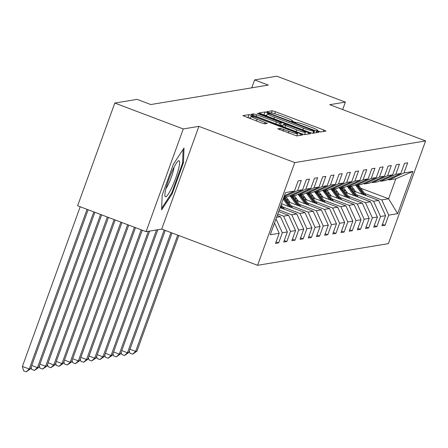 <?xml version="1.0" encoding="UTF-8"?>
<svg xmlns="http://www.w3.org/2000/svg" width="448" height="448" viewBox="0 0 448 448"><rect width="100%" height="100%" fill="white"/><g stroke="black" fill="none" stroke-linecap="round" stroke-linejoin="round"><path stroke-width="0.67" d="M318.259 131.348L320.505 131.998L325.97 131.096L323.798 129.993L275.408 111.703L272.205 110.768L266.734 111.675L268.257 112.448L271.208 112.98A9.313 0.829 19.9 0 1 281.456 115.959L285.488 117.482A9.313 0.829 19.9 0 1 292.594 120.926A9.313 0.829 19.9 0 1 292.443 121.01L291.704 121.145L293.261 121.895L296.206 122.433A9.313 0.829 19.9 0 1 306.46 125.412L310.492 126.935A9.313 0.829 19.9 0 1 317.598 130.379A9.313 0.829 19.9 0 1 317.447 130.458L316.702 130.598L318.259 131.348M277.749 128.778L296.699 135.94L302.775 134.938L300.602 133.834L249.01 114.61L242.883 115.646L261.503 122.92L264.706 123.85L267.355 123.39L257.001 119.241A7.784 0.694 19.9 0 1 251.059 116.368A7.784 0.694 19.9 0 1 259.756 118.787L291.614 130.827A7.784 0.694 19.9 0 1 297.556 133.706A7.784 0.694 19.9 0 1 288.859 131.286L280.347 128.346L277.721 128.856M198.906 126.358L183.271 128.946L114.8 103.062L77.622 205.783L146.087 231.661L161.722 229.074L257.583 265.311L294.767 162.59L198.906 126.358L161.722 229.074M342.67 109.575L345.374 102.099L329.739 104.686L425.6 140.924L294.767 162.59M345.374 102.099L276.903 76.216L254.61 79.912L251.742 87.83M114.8 103.062L137.099 99.372L150.791 104.546L268.302 85.086L254.61 79.912M309.512 132.356L312.715 133.291L318.791 132.283L316.618 131.18L268.229 112.89L265.026 111.961L258.899 112.991L309.512 132.356M310.783 133.61L304.707 134.618L301.504 133.683L250.891 114.318L253.54 113.859L256.743 114.794L279.569 123.138L281.344 122.83L279.121 121.755L258.692 114.033L257.135 113.277L259.414 113.91L310.783 133.61M257.583 265.311L388.416 243.639L425.6 140.924M276.063 241.914L278.667 242.9L282.335 232.764L287.37 231.93L283.702 242.066L286.849 241.539L290.517 231.409L295.551 230.574L291.883 240.71L295.03 240.184L298.698 230.054L303.738 229.219L300.07 239.355L303.218 238.829L306.886 228.698L311.92 227.864L308.252 238L311.399 237.474L315.067 227.343L320.102 226.509L316.434 236.639L319.586 236.118L323.254 225.988L328.289 225.154L324.621 235.284L327.768 234.763L331.436 224.633L336.47 223.798L332.802 233.929L335.95 233.408L339.618 223.278L344.658 222.443L340.99 232.574L344.137 232.053L347.805 221.922L352.839 221.088L349.171 231.218L352.318 230.698L355.986 220.567L361.021 219.733L357.353 229.863L360.5 229.342L364.168 219.212L369.208 218.378L365.54 228.508L368.687 227.987L372.355 217.857L377.39 217.022L373.722 227.153L376.869 226.632L380.537 216.502L385.571 215.667L381.903 225.798L385.056 225.277L388.724 215.146L397.639 213.668L412.916 171.472L395.842 178.78L389.021 179.911L387.906 179.491M278.667 242.9L275.52 243.421L279.188 233.285L270.267 234.763L285.544 192.567L294.459 191.089L298.127 180.953L301.274 180.432L297.606 190.568L302.646 189.734L306.314 179.598L309.462 179.077L305.794 189.213L310.828 188.378L314.496 178.242L317.643 177.722L313.975 187.858L319.01 187.023L322.678 176.887L325.83 176.366L322.157 186.502L327.197 185.668L330.865 175.532L334.012 175.011L330.344 185.147L335.378 184.313L339.046 174.177L342.194 173.656L338.526 183.792L343.566 182.958L347.234 172.822L350.381 172.301L346.713 182.437L351.747 181.602L355.415 171.466L358.562 170.946L354.894 181.082L359.929 180.247L363.597 170.111L366.744 169.59L363.076 179.726L368.116 178.892L371.784 168.756L374.931 168.235L371.263 178.371L376.298 177.537L379.966 167.401L383.113 166.88L379.445 177.016L384.479 176.182L388.147 166.046L391.3 165.525L387.632 175.661L392.666 174.826L396.334 164.69L399.482 164.17L395.814 174.306L400.848 173.471L404.516 163.335L407.663 162.814L403.995 172.945L412.916 171.472M276.578 217.325L280.431 216.686L277.245 215.482M302.646 189.734L287.672 196.694L283.814 197.333M276.018 218.882L282.335 232.764M280.431 216.686L287.37 231.93M297.606 190.568L283.97 196.907M278.662 211.568L288.618 215.331L283.584 216.166L277.794 213.976M289.699 195.754L290.819 196.174L295.854 195.339L310.828 188.378M283.584 216.166L290.517 231.409M288.618 215.331L295.551 230.574M305.794 189.213L290.819 196.174M280.078 207.654L296.8 213.976L291.766 214.81L279.21 210.062M297.881 194.398L299.001 194.818L304.035 193.984L319.01 187.023M291.766 214.81L298.698 230.054M296.8 213.976L303.738 229.219M313.975 187.858L299.001 194.818M281.495 203.739L304.987 212.621L299.947 213.455L282.727 206.942M306.068 193.043L307.182 193.463L312.222 192.629L327.197 185.668M299.947 213.455L306.886 228.698M304.987 212.621L311.92 227.864M322.157 186.502L307.182 193.463M288.159 201.807L313.169 211.266L308.134 212.1L290.909 205.587M314.25 191.688L315.37 192.108L320.404 191.274L335.378 184.313M308.134 212.1L315.067 227.343M313.169 211.266L320.102 226.509M330.344 185.147L315.37 192.108M296.341 200.452L321.35 209.91L316.316 210.739L299.09 204.232M288.546 200.245L286.44 199.45M322.437 190.333L323.551 190.753L328.586 189.918L343.566 182.958M316.316 210.739L323.254 225.988M321.35 209.91L328.289 225.154M338.526 183.792L323.551 190.753M304.528 199.097L329.538 208.555L324.498 209.384L307.278 202.877M296.733 198.89L294.627 198.094M330.618 188.978L331.733 189.398L336.773 188.563L351.747 181.602M324.498 209.384L331.436 224.633M329.538 208.555L336.47 223.798M346.713 182.437L331.733 189.398M312.71 197.742L337.719 207.2L332.685 208.029L315.459 201.522M304.914 197.534L302.809 196.739M338.8 187.622L339.92 188.042L344.954 187.208L359.929 180.247M332.685 208.029L339.618 223.278M337.719 207.2L344.658 222.443M354.894 181.082L339.92 188.042M320.897 196.386L345.901 205.839L340.866 206.674L323.646 200.166M313.096 196.179L310.99 195.384M346.987 186.267L348.102 186.687L353.142 185.853L368.116 178.892M340.866 206.674L347.805 221.922M345.901 205.839L352.839 221.088M363.076 179.726L348.102 186.687M329.078 195.031L354.088 204.484L349.054 205.318L331.828 198.811M321.283 194.824L319.178 194.029M355.169 184.912L356.289 185.332L361.323 184.498L376.298 177.537M349.054 205.318L355.986 220.567M354.088 204.484L361.021 219.733M371.263 178.371L356.289 185.332M337.26 193.676L362.27 203.129L357.235 203.963L340.01 197.456M329.465 193.469L327.359 192.674M363.35 183.557L364.47 183.977L369.505 183.142L384.479 176.182M357.235 203.963L364.168 219.212M362.27 203.129L369.208 218.378M379.445 177.016L364.47 183.977M345.447 192.321L370.457 201.774L365.417 202.608L348.197 196.101M337.652 192.114L335.541 191.318M371.538 182.202L372.652 182.622L377.692 181.787L392.666 174.826M365.417 202.608L372.355 217.857M370.457 201.774L377.39 217.022M387.632 175.661L372.652 182.622M353.629 190.966L378.638 200.418L373.604 201.253L356.378 194.746M345.834 190.758L343.728 189.963M379.719 180.846L380.839 181.266L385.874 180.432L400.848 173.471M373.604 201.253L380.537 216.502M378.638 200.418L385.571 215.667M395.814 174.306L380.839 181.266M360.842 188.272L388.606 198.772L381.786 199.898L364.56 193.39M354.015 189.403L351.91 188.608M381.786 199.898L388.724 215.146M395.842 178.78L388.606 198.772L397.639 213.668M403.995 172.945L389.021 179.911M183.271 128.946L146.087 231.661M274.518 223.026L279.188 233.285M294.459 191.089L284.379 195.776M382.452 224.297L385.056 225.277M374.265 225.652L376.869 226.632M366.083 227.007L368.687 227.987M357.902 228.362L360.5 229.342M349.714 229.718L352.318 230.698M341.533 231.073L344.137 232.053M333.346 232.428L335.95 233.408M325.164 233.783L327.768 234.763M316.982 235.138L319.586 236.118M308.795 236.494L311.399 237.474M300.614 237.849L303.218 238.829M292.432 239.204L295.03 240.184M284.245 240.559L286.849 241.539M162.154 195.261L161.616 209.894L172.278 193.586L183.473 162.652L184.01 148.025L173.348 164.332L162.154 195.261M182.616 162.327L183.473 162.652M171.506 193.295L172.278 193.586M320.684 131.97L317.464 130.754M295.68 122.517L292.46 121.302M266.678 115.466L263.234 114.867M314.462 130.956L270.463 114.128L267.473 113.602A9.313 0.829 19.9 0 0 267.322 113.68A9.313 0.829 19.9 0 0 274.428 117.124L303.464 128.1A9.313 0.829 19.9 0 0 313.712 131.079L314.462 130.956L313.673 133.129M280.538 125.054L282.811 125.91M304.746 134.204L305.491 134.484M296.733 129.909A7.784 0.694 19.9 0 0 305.43 132.328A7.784 0.694 19.9 0 0 299.488 129.45L288.266 125.21L285.062 124.281L283.287 124.589L296.733 129.909L296.106 131.645M250.454 118.042L247.218 117.516M297.483 135.811L296.878 135.582M366.279 195.748L359.173 185.982A22.674 22.31 -99.4 0 0 358.4 184.985M362.225 194.219L356.546 186.418A22.674 22.31 -99.4 0 0 355.438 185.013M355.734 191.761L353.5 188.698A18.822 18.519 -99.4 0 0 351.288 186.161M364.739 195.166L358.176 186.144A22.674 22.31 -99.4 0 0 357.403 185.147M356.776 185.254A22.674 22.31 80.6 0 1 357.543 186.25L363.765 194.802M177.727 235.122L135.638 351.394L136.948 351.176L178.808 235.536M136.948 351.176L132.67 354.161L129.931 353.125L129.349 350.924M129.954 349.25L135.638 351.394L132.67 354.161M165.732 196.795A19.27 3.002 110.7 0 0 175.678 178.186A19.27 3.002 110.7 0 0 178.797 160.709A19.27 3.002 110.7 0 0 178.052 161.123A19.27 3.002 110.7 0 0 169.456 177.688A19.27 3.002 110.7 0 0 164.942 195.798A19.27 3.002 110.7 0 0 165.732 196.795M165.978 188.53A13.188 2.055 110.7 0 0 174.02 167.261M183.092 149.43L182.594 162.954L171.746 192.926L161.672 208.331M358.098 197.103L350.986 187.337A22.674 22.31 -99.4 0 0 350.218 186.34M354.043 195.574L348.365 187.774A22.674 22.31 -99.4 0 0 347.256 186.368M347.553 193.116L345.318 190.053A18.822 18.519 -99.4 0 0 343.101 187.516M356.558 196.521L349.989 187.505A22.674 22.31 -99.4 0 0 349.222 186.502M348.589 186.609A22.674 22.31 80.6 0 1 349.362 187.606L355.583 196.157M170.957 232.568L127.45 352.75L128.761 352.531L172.043 232.977M128.761 352.531L124.482 355.516L121.744 354.486L121.162 352.279M121.766 350.605L127.45 352.75L124.482 355.516M349.916 198.458L342.804 188.692A22.674 22.31 -99.4 0 0 342.031 187.695M345.856 196.93L340.178 189.129A22.674 22.31 -99.4 0 0 339.069 187.723M339.366 194.471L337.137 191.408A18.822 18.519 -99.4 0 0 334.919 188.871M348.37 197.876L341.807 188.86A22.674 22.31 -99.4 0 0 341.034 187.858M340.407 187.964A22.674 22.31 80.6 0 1 341.174 188.961L347.402 197.512M164.192 230.009L119.269 354.105L120.579 353.886L165.273 230.418M120.579 353.886L116.301 356.871L113.562 355.841L112.98 353.634M113.585 351.96L119.269 354.105L116.301 356.871M341.729 199.814L334.617 190.047A22.674 22.31 -99.4 0 0 333.85 189.05M337.674 198.285L331.996 190.484A22.674 22.31 -99.4 0 0 330.887 189.078M331.184 195.832L328.95 192.763A18.822 18.519 -99.4 0 0 326.732 190.226M340.189 199.231L333.62 190.215A22.674 22.31 -99.4 0 0 332.853 189.213M332.22 189.319A22.674 22.31 80.6 0 1 332.993 190.316L339.214 198.867M156.526 229.936L111.082 355.46L112.398 355.242L157.836 229.718M112.398 355.242L108.119 358.226L105.381 357.196L104.793 354.99M105.403 353.315L111.082 355.46L108.119 358.226M333.547 201.169L326.435 191.402A22.674 22.31 -99.4 0 0 325.662 190.406M329.493 199.64L323.814 191.839A22.674 22.31 -99.4 0 0 322.706 190.434M323.002 197.187L320.768 194.118A18.822 18.519 -99.4 0 0 318.55 191.582M332.007 200.586L325.438 191.57A22.674 22.31 -99.4 0 0 324.666 190.568M324.038 190.674A22.674 22.31 80.6 0 1 324.811 191.671L331.033 200.222M148.338 231.291L102.9 356.815L104.21 356.602L149.654 231.073M104.21 356.602L99.932 359.582L97.194 358.551L96.611 356.345M97.216 354.67L102.9 356.815L99.932 359.582M325.36 202.524L318.254 192.758A22.674 22.31 -99.4 0 0 317.481 191.761M321.306 200.995L315.627 193.194A22.674 22.31 -99.4 0 0 314.518 191.789M314.815 198.542L312.581 195.474A18.822 18.519 -99.4 0 0 310.369 192.937M323.82 201.942L317.257 192.926A22.674 22.31 -99.4 0 0 316.484 191.923M315.857 192.03A22.674 22.31 80.6 0 1 316.624 193.026L322.851 201.578M141.182 229.807L94.718 358.17L96.029 357.958L142.268 230.216M96.029 357.958L91.75 360.937L89.012 359.906L88.43 357.7M89.034 356.026L94.718 358.17L91.75 360.937M317.178 203.879L310.066 194.113A22.674 22.31 -99.4 0 0 309.299 193.116M313.124 202.35L307.446 194.55A22.674 22.31 -99.4 0 0 306.337 193.144M306.634 199.898L304.399 196.829A18.822 18.519 -99.4 0 0 302.182 194.292M315.638 203.297L309.07 194.281A22.674 22.31 -99.4 0 0 308.302 193.278M307.67 193.385A22.674 22.31 80.6 0 1 308.442 194.382L314.664 202.933M134.417 227.254L86.531 359.526L87.847 359.313L135.503 227.662M87.847 359.313L83.563 362.298L80.825 361.262L80.242 359.055M80.853 357.381L86.531 359.526L83.563 362.298M308.997 205.234L301.885 195.468A22.674 22.31 -99.4 0 0 301.112 194.471M304.942 203.706L299.264 195.905A22.674 22.31 -99.4 0 0 298.15 194.499M298.452 201.253L296.218 198.184A18.822 18.519 -99.4 0 0 294 195.647M307.457 204.652L300.888 195.636A22.674 22.31 -99.4 0 0 300.115 194.634M299.488 194.74A22.674 22.31 80.6 0 1 300.261 195.737L306.482 204.288M127.652 224.694L78.35 360.881L79.66 360.668L128.733 225.103M79.66 360.668L75.382 363.653L72.643 362.617L72.061 360.41M72.666 358.736L78.35 360.881L75.382 363.653M300.81 206.59L293.703 196.823A22.674 22.31 -99.4 0 0 292.93 195.826M296.755 205.061L291.077 197.26A22.674 22.31 -99.4 0 0 289.968 195.854M290.265 202.608L288.03 199.539A18.822 18.519 -99.4 0 0 285.818 197.002M299.27 206.007L292.706 196.991A22.674 22.31 -99.4 0 0 291.934 195.989M291.306 196.095A22.674 22.31 80.6 0 1 292.074 197.092L298.295 205.643M120.882 222.135L70.168 362.236L71.478 362.023L121.968 222.544M71.478 362.023L67.2 365.008L64.462 363.972L63.879 361.766M64.484 360.091L70.168 362.236L67.2 365.008M292.628 207.945L285.516 198.178A22.674 22.31 -99.4 0 0 284.749 197.182M288.574 206.416L283.203 199.035M282.083 203.963L281.641 203.353M291.088 207.362L284.519 198.346A22.674 22.31 -99.4 0 0 283.791 197.4M283.567 198.016A22.674 22.31 80.6 0 1 283.892 198.447L290.114 206.998M114.117 219.576L61.981 363.591L63.291 363.378L115.198 219.985M63.291 363.378L59.013 366.363L56.274 365.327L55.692 363.121M56.297 361.446L61.981 363.591L59.013 366.363M284.446 209.306L281.131 204.753M280.386 207.771L280.157 207.446M282.901 208.723L280.762 205.778M280.526 206.422L281.932 208.354M107.346 217.017L53.799 364.946L55.11 364.734L108.433 217.431M55.11 364.734L50.831 367.718L48.093 366.682L47.51 364.476M48.115 362.802L53.799 364.946L50.831 367.718M100.582 214.463L45.612 366.302L46.928 366.089L101.668 214.872M46.928 366.089L42.65 369.074L39.911 368.038L39.323 365.831M39.934 364.157L45.612 366.302L42.65 369.074M93.811 211.904L37.43 367.657L38.741 367.444L94.898 212.313M38.741 367.444L34.462 370.429L31.724 369.393L31.142 367.186M31.746 365.512L37.43 367.657L34.462 370.429M87.046 209.345L29.249 369.018L30.559 368.799L88.133 209.754M30.559 368.799L26.281 371.784L23.542 370.748L22.4 366.425L80.198 206.758M22.4 366.425L29.249 369.018L26.281 371.784M317.274 130.939L317.447 130.458M292.27 121.492L292.443 121.01M271.41 112.969L272.205 110.768M274.691 113.686L275.408 111.703M323.238 131.55L323.798 129.993M264.018 114.733L265.026 111.961M267.999 113.512L268.229 112.89M316.053 132.737L316.618 131.18M273.801 118.86L274.428 117.124M302.837 129.836L303.464 128.1M312.928 133.252L313.712 131.079M253.002 115.349L253.54 113.859M256.116 116.53L256.743 114.794M275.738 123.945L276.366 122.209M278.852 125.121L279.569 123.138M280.291 125.63L281.299 122.853M259.286 114.257L259.414 113.91M308.045 134.064L308.61 132.507M282.615 126.549L283.31 124.639M284.878 127.4L285.51 125.664M279.81 129.836L280.347 128.346M282.923 131.012L283.55 129.276M288.232 133.022L288.859 131.286M256.374 120.977L257.001 119.241M264.583 123.85L265.138 122.315M248.002 117.387L249.01 114.61M251.922 116.351L252.213 115.545M300.037 135.391L300.602 133.834M358.176 186.144L359.173 185.982M356.546 186.418L357.543 186.25M349.989 187.505L350.986 187.337M348.365 187.774L349.362 187.606M341.807 188.86L342.804 188.692M340.178 189.129L341.174 188.961M333.62 190.215L334.617 190.047M331.996 190.484L332.993 190.316M325.438 191.57L326.435 191.402M323.814 191.839L324.811 191.671M317.257 192.926L318.254 192.758M315.627 193.194L316.624 193.026M309.07 194.281L310.066 194.113M307.446 194.55L308.442 194.382M300.888 195.636L301.885 195.468M299.264 195.905L300.261 195.737M292.706 196.991L293.703 196.823M291.077 197.26L292.074 197.092M284.519 198.346L285.516 198.178M283.382 198.531L283.892 198.447M317.374 130.99L317.598 130.379M292.376 121.537L292.594 120.926M313.701 133.129L314.49 130.934M266.454 116.082L267.322 113.68M280.342 125.608L281.344 122.83M304.601 134.618L305.43 132.328M282.582 126.532L283.287 124.589M296.75 135.934L297.556 133.706M250.23 118.658L251.059 116.368"/></g></svg>
